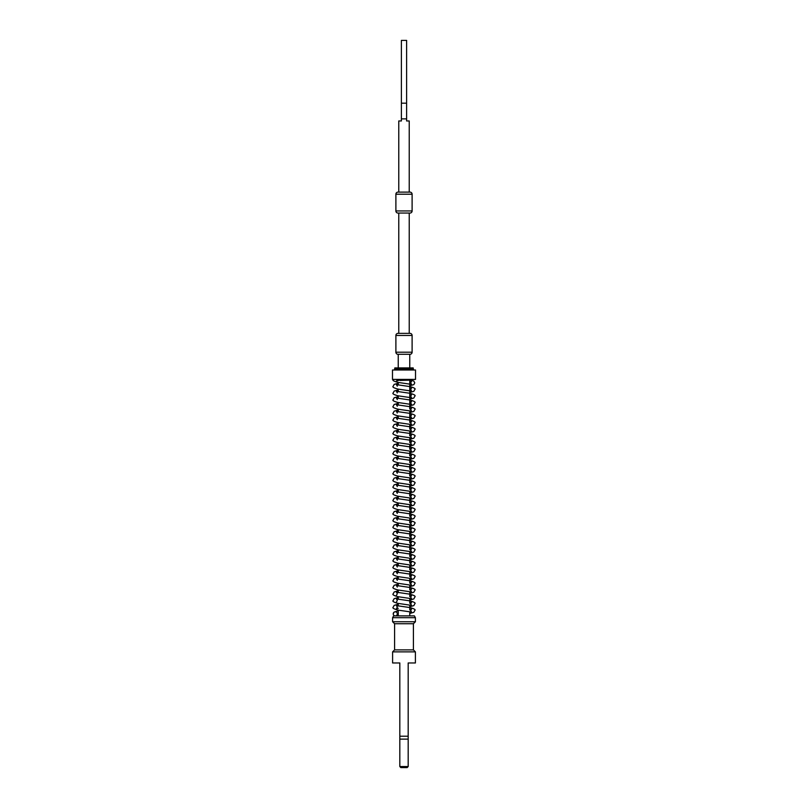 <?xml version="1.0" encoding="UTF-8"?>
<svg xmlns="http://www.w3.org/2000/svg" width="808" height="808" viewBox="0 0 808 808"><rect width="100%" height="100%" fill="white"/><g stroke="black" fill="none" stroke-linecap="round" stroke-linejoin="round"><path stroke-width="1.21" d="M412.11 335.461L395.89 335.461A2.091 2.091 0 0 1 397.98 333.371L410.02 333.371A2.091 2.091 0 0 1 412.11 335.461L412.11 352.207A2.091 2.091 0 0 1 410.02 354.298L397.98 354.298A2.091 2.091 0 0 1 395.89 352.207L412.11 352.207M410.02 192.122L409.232 192.122L409.232 120.968L406.616 120.968L406.616 118.877L401.384 118.877L401.384 120.968L398.768 120.968L398.768 192.122L397.98 192.122L410.02 192.122A2.091 2.091 0 0 1 412.11 194.213L412.11 210.949A2.091 2.091 0 0 1 410.02 213.049L397.98 213.049A2.091 2.091 0 0 1 395.89 210.949L412.11 210.949M397.98 192.122A2.091 2.091 0 0 0 395.89 194.213L395.89 210.949M395.89 335.461L395.89 352.207M409.232 213.049L398.768 213.049L398.768 333.371L409.232 333.371L409.232 213.049L410.02 213.049M409.232 192.122L398.768 192.122M409.757 367.903L409.757 354.298L398.243 354.298L398.243 367.903M395.536 615.878A2.04 2.04 0 0 0 397.304 613.858A2.04 2.04 0 0 0 395.264 611.818A2.04 2.04 0 0 0 393.223 613.858A2.04 2.04 0 0 0 394.991 615.878M398.243 382.447L398.243 385.042M398.243 389.143L398.243 391.739M398.243 395.839L398.243 398.435M398.243 402.546L398.243 405.131M398.243 409.242L398.243 411.827M398.243 415.938L398.243 418.524M398.243 422.635L398.243 425.22M398.243 429.331L398.243 431.916M398.243 436.027L398.243 438.613M398.243 442.723L398.243 445.309M398.243 449.42L398.243 452.005M398.243 456.116L398.243 458.702M398.243 462.812L398.243 465.398M398.243 469.509L398.243 472.094M398.243 476.205L398.243 478.801M398.243 482.901L398.243 485.497M398.243 489.598L398.243 492.193M398.243 496.294L398.243 498.889M398.243 502.99L398.243 505.586M398.243 509.686L398.243 512.282M398.243 516.383L398.243 518.978M398.243 523.079L398.243 525.675M398.243 529.775L398.243 532.371M398.243 536.472L398.243 539.067M398.243 543.168L398.243 545.764M398.243 549.864L398.243 552.46M398.243 556.56L398.243 559.156M398.243 563.257L398.243 565.852M398.243 569.953L398.243 572.549M398.243 576.649L398.243 579.245M398.243 583.346L398.243 585.941M398.243 590.042L398.243 592.638M398.243 596.738L398.243 599.334M398.243 603.435L398.243 606.03M398.243 610.131L398.243 615.878M409.757 380.457L409.757 409.04M409.757 410.747L409.757 422.433M409.757 424.139L409.757 429.129M409.757 430.836L409.757 435.825M409.757 437.532L409.757 442.521M409.757 444.238L409.757 449.228M409.757 450.935L409.757 455.924M409.757 457.631L409.757 462.62M409.757 464.327L409.757 469.317M409.757 471.024L409.757 476.013M409.757 477.72L409.757 482.709M409.757 484.416L409.757 489.406M409.757 491.113L409.757 496.102M409.757 497.809L409.757 502.798M409.757 504.505L409.757 509.495M409.757 511.201L409.757 516.191M409.757 517.898L409.757 522.887M409.757 524.594L409.757 529.583M409.757 531.29L409.757 536.28M409.757 537.987L409.757 542.976M409.757 544.683L409.757 549.672M409.757 551.379L409.757 556.369M409.757 558.075L409.757 563.065M409.757 564.772L409.757 569.761M409.757 571.468L409.757 576.457M409.757 578.164L409.757 583.154M409.757 584.861L409.757 589.85M409.757 591.557L409.757 596.546M409.757 598.253L409.757 603.243M409.757 604.95L409.757 609.939M409.757 611.646L409.757 615.878M414.363 615.878L415.403 617.696L415.403 621.746L392.597 621.746L392.597 617.696L393.637 615.878L414.363 615.878M415.403 621.746L413.413 623.726L394.587 623.726L392.597 621.746M413.413 623.726L413.413 649.885L415.403 651.874L415.403 662.964L408.181 662.964L408.181 736.209L399.819 736.209L399.819 766.55L408.181 766.55L408.181 739.108L399.819 739.108M394.587 623.726L394.587 649.885L392.597 651.874L392.597 662.964L399.819 662.964L399.819 736.209M394.819 367.903L413.181 367.903L413.363 368.943L394.637 368.943L394.819 367.903M399.869 380.457L410.797 380.144A0.737 0.737 0 0 1 411.535 379.406M392.486 379.406L415.514 379.406L415.514 369.993L392.486 369.993L392.486 379.406M413.363 369.993L413.363 368.943M394.637 369.993L394.637 368.943M408.181 766.55L407.141 767.6L400.859 767.6L399.819 766.55M408.181 739.108L408.181 736.209M415.403 651.874L392.597 651.874M413.413 649.885L394.587 649.885M415.403 617.696L392.597 617.696M406.616 118.877L406.616 103.182L401.384 103.182L401.384 118.877M406.616 103.182L406.616 40.4L401.384 40.4L401.384 103.182M397.98 213.049L398.768 213.049M412.11 194.213L395.89 194.213M397.203 380.144L401.758 380.144M396.678 615.332L398.243 614.999M409.757 613.484L413.858 612.292L414.777 610.515C415.898 609.707 414.241 608.727 409.797 607.545L396.445 605.606L397.304 607.161L396.445 608.717L398.243 608.303M409.757 381.699L411.555 381.275L410.696 382.83L411.555 384.386L398.203 382.447C393.759 381.275 392.102 380.285 393.223 379.477L393.223 379.406M409.757 385.8L413.858 384.608L414.777 382.83L413.726 380.962L406.323 379.406M409.757 388.396L411.555 387.971L410.696 389.527L411.555 391.082L398.203 389.143C393.759 387.971 392.102 386.981 393.223 386.184L394.142 384.396L398.243 383.214M409.757 392.496L413.858 391.304L414.777 389.527C415.898 388.729 414.241 387.739 409.797 386.567L396.445 384.628L397.304 386.184M409.757 395.092L411.555 394.668L410.696 396.223L411.555 397.778L398.203 395.839C393.759 394.668 392.102 393.678 393.223 392.88L394.142 391.092L398.243 389.911M409.757 399.192L413.858 398.001L414.777 396.223C415.898 395.425 414.241 394.435 409.797 393.264L396.445 391.325L397.304 392.88M409.757 401.788L411.555 401.364L410.696 402.919L411.555 404.475L398.203 402.536C393.759 401.364 392.102 400.374 393.223 399.576L394.142 397.788L398.243 396.607M409.757 405.889L413.858 404.697L414.777 402.919C415.898 402.121 414.241 401.132 409.797 399.96L396.445 398.021L397.304 399.576M409.757 408.484L411.555 408.06L410.696 409.616L411.555 411.171L398.203 409.232C393.759 408.06 392.102 407.07 393.223 406.272L394.142 404.485L398.243 403.303M409.757 412.585L413.858 411.393L414.777 409.616C415.898 408.818 414.241 407.828 409.797 406.656L396.445 404.717L397.304 406.272M409.757 415.181L411.555 414.756L410.696 416.312L411.555 417.867L398.203 415.928C393.759 414.756 392.102 413.767 393.223 412.969L394.142 411.181L398.243 409.999M409.757 419.281L413.858 418.089L414.777 416.312C415.898 415.514 414.241 414.524 409.797 413.353L396.445 411.413L397.304 412.969M409.757 421.877L411.555 421.453L410.696 423.008L411.555 424.564L398.203 422.624C393.759 421.453 392.102 420.463 393.223 419.665L394.142 417.877L398.243 416.696M409.757 425.978L413.858 424.786L414.777 423.008C415.898 422.21 414.241 421.221 409.797 420.049L396.445 418.11L397.304 419.665M409.757 428.573L411.555 428.149L410.696 429.704L411.555 431.26L398.203 429.321C393.759 428.149 392.102 427.159 393.223 426.361L394.142 424.574L398.243 423.392M409.757 432.674L413.858 431.482L414.777 429.704C415.898 428.907 414.241 427.917 409.797 426.745L396.445 424.806L397.304 426.361M409.757 435.27L411.555 434.845L410.696 436.401L411.555 437.956L398.203 436.017C393.759 434.845 392.102 433.856 393.223 433.058L394.142 431.27L398.243 430.088M409.757 439.37L413.858 438.178L414.777 436.401C415.898 435.603 414.241 434.613 409.797 433.441L396.445 431.502L397.304 433.058M409.757 441.966L411.555 441.542L410.696 443.097L411.555 444.653L398.203 442.713C393.759 441.542 392.102 440.552 393.223 439.754L394.142 437.976L398.243 436.785M409.757 446.066L413.858 444.875L414.777 443.097C415.898 442.299 414.241 441.309 409.797 440.138L396.445 438.199L397.304 439.754M409.757 448.662L411.555 448.238L410.696 449.793L411.555 451.349L398.203 449.41C393.759 448.238 392.102 447.248 393.223 446.45L394.142 444.673L398.243 443.481M409.757 452.763L413.858 451.571L414.777 449.793C415.898 448.995 414.241 448.006 409.797 446.834L396.445 444.895L397.304 446.45M409.757 455.359L411.555 454.934L410.696 456.49L411.555 458.045L398.203 456.106C393.759 454.934 392.102 453.945 393.223 453.147L394.142 451.369L398.243 450.177M409.757 459.459L413.858 458.267L414.777 456.49C415.898 455.692 414.241 454.702 409.797 453.53L396.445 451.591L397.304 453.147M409.757 462.055L411.555 461.631L410.696 463.186L411.555 464.741L398.203 462.802C393.759 461.631 392.102 460.641 393.223 459.843L394.142 458.065L398.243 456.874M409.757 466.155L413.858 464.964L414.777 463.186C415.898 462.388 414.241 461.398 409.797 460.227L396.445 458.288L397.304 459.843M409.757 468.751L411.555 468.327L410.696 469.882L411.555 471.438L398.203 469.499C393.759 468.327 392.102 467.337 393.223 466.539L394.142 464.762L398.243 463.57M409.757 472.852L413.858 471.66L414.777 469.882C415.898 469.084 414.241 468.095 409.797 466.923L396.445 464.984L397.304 466.539M409.757 475.447L411.555 475.023L410.696 476.579L411.555 478.134L398.203 476.195C393.759 475.023 392.102 474.033 393.223 473.236L394.142 471.458L398.243 470.266M409.757 479.548L413.858 478.356L414.777 476.579C415.898 475.781 414.241 474.791 409.797 473.619L396.445 471.68L397.304 473.236M409.757 482.144L411.555 481.719L410.696 483.275L411.555 484.83L398.203 482.891C393.759 481.719 392.102 480.73 393.223 479.932L394.142 478.154L398.243 476.962M409.757 486.244L413.858 485.053L414.777 483.275C415.898 482.477 414.241 481.487 409.797 480.316L396.445 478.376L397.304 479.932M409.757 488.84L411.555 488.426L410.696 489.971L411.555 491.527L398.203 489.587C393.759 488.416 392.102 487.426 393.223 486.628L394.142 484.851L398.243 483.659M409.757 492.941L413.858 491.759L414.777 489.971C415.898 489.173 414.241 488.184 409.797 487.012L396.445 485.073L397.304 486.628M409.757 495.536L411.555 495.122L410.696 496.668L411.555 498.223L398.203 496.284C393.759 495.112 392.102 494.122 393.223 493.324L394.142 491.547L398.243 490.355M409.757 499.637L413.858 498.455L414.777 496.668C415.898 495.87 414.241 494.88 409.797 493.708L396.445 491.769L397.304 493.324M409.757 502.233L411.555 501.819L410.696 503.364L411.555 504.919L398.203 502.98C393.759 501.808 392.102 500.819 393.223 500.021L394.142 498.243L398.243 497.051M409.757 506.333L413.858 505.151L414.777 503.364C415.898 502.566 414.241 501.576 409.797 500.404L396.445 498.465L397.304 500.021M409.757 508.929L411.555 508.515L410.696 510.06L411.555 511.615L398.203 509.676C393.759 508.505 392.102 507.515 393.223 506.717L394.142 504.939L398.243 503.748M409.757 513.029L413.858 511.848L414.777 510.06C415.898 509.262 414.241 508.272 409.797 507.101L396.445 505.162L397.304 506.717M409.757 515.625L411.555 515.211L410.696 516.756L411.555 518.312L398.203 516.373C393.759 515.201 392.102 514.211 393.223 513.413L394.142 511.636L398.243 510.444M409.757 519.726L413.858 518.544L414.777 516.756C415.898 515.959 414.241 514.969 409.797 513.797L396.445 511.858L397.304 513.413M409.757 522.322L411.555 521.907L410.696 523.453L411.555 525.008L398.203 523.069C393.759 521.897 392.102 520.908 393.223 520.11L394.142 518.332L398.243 517.14M409.757 526.422L413.858 525.24L414.777 523.453C415.898 522.655 414.241 521.665 409.797 520.493L396.445 518.554L397.304 520.11M409.757 529.018L411.555 528.604L410.696 530.149L411.555 531.704L398.203 529.765C393.759 528.594 392.102 527.604 393.223 526.806L394.142 525.028L398.243 523.837M409.757 533.118L413.858 531.937L414.777 530.149C415.898 529.351 414.241 528.361 409.797 527.19L396.445 525.25L397.304 526.806M409.757 535.714L411.555 535.3L410.696 536.845L411.555 538.401L398.203 536.462C393.759 535.29 392.102 534.3 393.223 533.502L394.142 531.725L398.243 530.533M409.757 539.815L413.858 538.633L414.777 536.845C415.898 536.047 414.241 535.058 409.797 533.886L396.445 531.947L397.304 533.502M409.757 542.41L411.555 541.996L410.696 543.552L411.555 545.097L398.203 543.158C393.759 541.986 392.102 540.996 393.223 540.199L394.142 538.421L398.243 537.229M409.757 546.511L413.858 545.329L414.777 543.552C415.898 542.744 414.241 541.754 409.797 540.582L396.445 538.643L397.304 540.199M409.757 549.107L411.555 548.693L410.696 550.248L411.555 551.793L398.203 549.854C393.759 548.683 392.102 547.693 393.223 546.895L394.142 545.117L398.243 543.925M409.757 553.207L413.858 552.026L414.777 550.248C415.898 549.44 414.241 548.45 409.797 547.279L396.445 545.339L397.304 546.895M409.757 555.803L411.555 555.389L410.696 556.944L411.555 558.49L398.203 556.55C393.759 555.379 392.102 554.389 393.223 553.591L394.142 551.813L398.243 550.622M409.757 559.914L413.858 558.722L414.777 556.944C415.898 556.136 414.241 555.146 409.797 553.975L396.445 552.036L397.304 553.591M409.757 562.499L411.555 562.085L410.696 563.641L411.555 565.186L398.203 563.247C393.759 562.075 392.102 561.085 393.223 560.287L394.142 558.51L398.243 557.318M409.757 566.61L413.858 565.418L414.777 563.641C415.898 562.833 414.241 561.843 409.797 560.671L396.445 558.732L397.304 560.287M409.757 569.196L411.555 568.781L410.696 570.337L411.555 571.882L398.203 569.943C393.759 568.771 392.102 567.782 393.223 566.984L394.142 565.206L398.243 564.014M409.757 573.306L413.858 572.115L414.777 570.337C415.898 569.529 414.241 568.539 409.797 567.367L396.445 565.428L397.304 566.984M409.757 575.892L411.555 575.478L410.696 577.033L411.555 578.579L398.203 576.639C393.759 575.468 392.102 574.478 393.223 573.68L394.142 571.902L398.243 570.711M409.757 580.003L413.858 578.811L414.777 577.033C415.898 576.225 414.241 575.235 409.797 574.064L396.445 572.125L397.304 573.68M409.757 582.588L411.555 582.174L410.696 583.73L411.555 585.275L398.203 583.336C393.759 582.164 392.102 581.184 393.223 580.376L394.142 578.599L398.243 577.407M409.757 586.699L413.858 585.507L414.777 583.73C415.898 582.922 414.241 581.942 409.797 580.76L396.445 578.821L397.304 580.376M409.757 589.285L411.555 588.87L410.696 590.426L411.555 591.971L398.203 590.032C393.759 588.86 392.102 587.881 393.223 587.073L394.142 585.295L398.243 584.103M409.757 600.091L413.858 598.9L414.777 597.122C415.898 596.314 414.241 595.334 409.797 594.153L396.445 592.214L397.304 593.769L396.445 595.324M409.757 593.395L413.858 592.203L414.777 590.426C415.898 589.618 414.241 588.638 409.797 587.456L396.445 585.517L397.304 587.073M409.757 595.981L411.555 595.567L410.696 597.122L411.555 598.678L398.203 596.728C393.759 595.557 392.102 594.577 393.223 593.769L394.142 591.991L398.243 590.8M409.757 606.788L413.858 605.596L414.777 603.818C415.898 603.01 414.241 602.031 409.797 600.849L396.445 598.91L397.304 600.465L396.445 602.021M409.757 602.677L411.555 602.263L410.696 603.818L411.555 605.374L398.203 603.425C393.759 602.253 392.102 601.273 393.223 600.465L394.142 598.688L398.243 597.496M409.757 609.373L411.555 608.959L410.696 610.515L411.555 612.07L398.203 610.131C393.759 608.949 392.102 607.97 393.223 607.161L394.142 605.384L398.243 604.192M398.243 380.619L396.445 381.033L397.203 380.083M398.243 610.888L394.142 612.08L393.223 613.858"/></g></svg>
